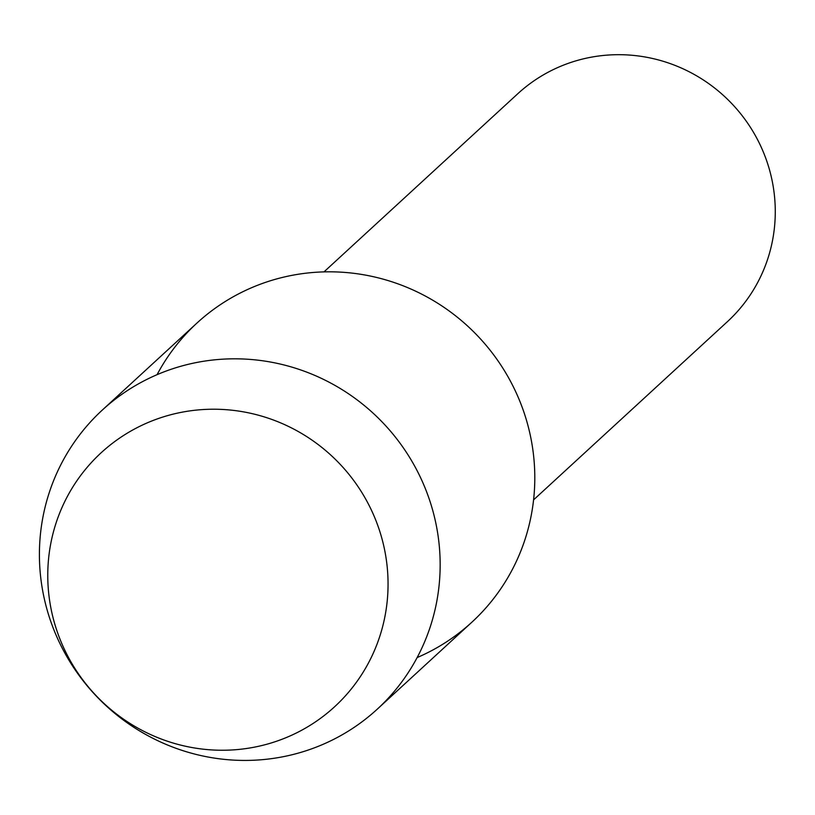 <?xml version="1.0" encoding="UTF-8"?>
<svg xmlns="http://www.w3.org/2000/svg" width="815" height="815" viewBox="0 0 815 815"><rect width="100%" height="100%" fill="white"/><g stroke="black" fill="none" stroke-linecap="round" stroke-linejoin="round"><path stroke-width="1.22" d="M201.529 409.65A172.495 168.145 -132.6 0 0 48.554 591.822A172.495 168.145 -132.6 0 0 234.282 749.82A172.495 168.145 -132.6 0 0 387.268 567.648A172.495 168.145 -132.6 0 0 201.529 409.65A172.495 168.145 -132.6 0 0 48.554 591.822A172.495 168.145 -132.6 0 0 234.282 749.82A172.495 168.145 -132.6 0 0 387.268 567.648A172.495 168.145 -132.6 0 0 201.529 409.65M417.137 657.573A203.139 198.014 -132.6 0 0 528.018 425.766A203.139 198.014 -132.6 0 0 315.13 272.322A203.139 198.014 -132.6 0 0 157.061 374.676M533.581 499.86L727.337 321.731A154.84 150.928 -132.6 0 0 761.607 148.024A154.84 150.928 -132.6 0 0 607.847 55.074A154.84 150.928 -132.6 0 0 517.759 93.756L323.993 271.884M220.498 359.323A203.139 198.014 -132.6 0 0 102.303 410.077A203.139 198.014 -132.6 0 0 57.335 637.972A203.139 198.014 -132.6 0 0 259.068 759.926A203.139 198.014 -132.6 0 0 377.264 709.172A203.139 198.014 -132.6 0 0 422.231 481.278A203.139 198.014 -132.6 0 0 220.498 359.323M377.264 709.172L471.905 622.171A203.139 198.014 -132.6 0 0 516.873 394.277A203.139 198.014 -132.6 0 0 315.13 272.322A203.139 198.014 -132.6 0 0 196.935 323.076L102.303 410.077"/></g></svg>
